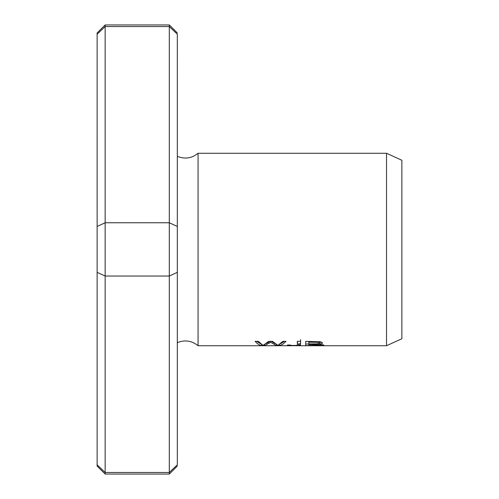 <?xml version="1.0" encoding="UTF-8"?>
<svg xmlns="http://www.w3.org/2000/svg" width="499" height="499" viewBox="0 0 499 499"><rect width="100%" height="100%" fill="white"/><g stroke="black" fill="none" stroke-linecap="round" stroke-linejoin="round"><path stroke-width="0.75" d="M97.124 89.109L97.124 40.987L97.124 89.109M97.124 409.891L97.124 458.013L97.124 409.891M97.124 249.5L97.124 297.616L97.124 249.5M97.124 166.897L97.124 201.384M97.124 297.616L97.124 332.103M97.124 34.2L97.124 32.971L105.146 24.95L169.304 24.95L169.304 26.547L177.32 34.2L177.326 226.452L169.304 222.76L105.146 222.76L97.13 226.452L97.124 34.2L105.146 26.547L105.146 472.478L97.124 464.825L97.124 466.029L97.124 464.8M97.124 464.825L97.124 272.348L105.146 276.034L169.304 276.034L177.32 272.348L177.326 464.8M97.124 226.452L97.124 272.348M177.32 464.825L169.304 472.478L105.146 472.478L105.146 474.05L169.304 474.05L169.304 26.547L105.146 26.547L105.146 24.95M177.326 226.452L177.326 272.348M177.326 89.109L177.326 117.178L177.326 89.109M177.326 409.891L177.326 437.96L177.326 409.891M177.326 249.5L177.326 277.569L177.326 249.5M177.326 277.569L177.326 342.676C184.842 339.613 191.759 340.63 198.072 345.738L198.072 153.262C191.759 158.37 184.842 159.387 177.326 156.324L177.326 221.431M198.072 345.738L386.519 345.738L386.519 153.262L198.072 153.262M321.294 345.439L318.106 345.439M268.805 342.888L269.666 343.094M287.368 345.052L288.983 345.545C294.591 345.776 298.421 345.67 300.467 345.214L300.598 341.36L297.41 341.36C296.574 343.518 299.194 344.971 295.882 345.433C292.227 345.558 290.343 345.414 290.243 345.002L287.368 345.052M305.669 345.626L320.894 345.551L323.839 345.034L319.31 344.142L322.653 343.15L321.699 342.22L320.19 341.765L305.669 341.36L305.669 345.626M300.504 345.183L299.02 344.834L298.096 343.973M261.476 345.626L264.726 345.626L270.533 342.214L276.352 345.626L279.428 345.626L282.765 344.26L286.027 341.36L282.827 341.36L277.849 345.402L272.535 341.36L268.693 341.36L263.029 345.402L258.351 341.36L255.089 341.36L257.334 343.586L259.623 345.034L261.476 345.626L261.476 344.516M386.519 345.738L401.876 338.727L401.876 160.273L386.519 153.262M264.726 345.626L264.726 344.672M260.528 343.774L256.667 341.36M284.393 341.36L280.644 343.692M279.428 345.626L279.428 344.597M276.352 345.626L276.352 344.535M270.533 342.214L270.533 341.36M275.03 343.661L271.325 341.36M269.759 341.36L266.36 343.543M308.85 344.441L317.751 344.497L320.539 345.027L308.85 345.445L308.85 341.353M308.85 344.017L305.669 344.017M321.549 342.158L319.616 342.482M308.85 342.195L317.389 342.295L319.541 343.15L317.701 343.823L308.85 343.923M297.41 343.418L297.41 341.36M300.598 339.676L300.598 342.482M300.598 343.343L299.606 343.867L297.41 343.998M97.124 466.029L105.146 474.05M177.326 466.029L169.304 474.05M177.326 32.971L169.304 24.95M319.535 341.497L319.535 343.15M320.539 344.229L320.539 345.034"/></g></svg>
